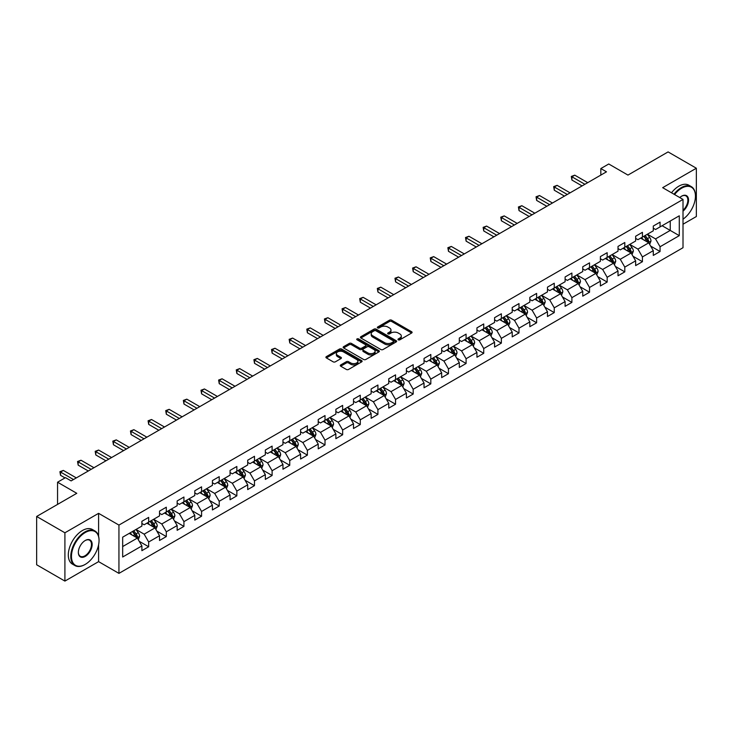 <?xml version="1.0" encoding="UTF-8"?>
<svg xmlns="http://www.w3.org/2000/svg" width="733" height="733" viewBox="0 0 733 733"><rect width="100%" height="100%" fill="white"/><g stroke="black" fill="none" stroke-linecap="round" stroke-linejoin="round"><path stroke-width="1.1" d="M398.294 339.828A1.099 0.632 0 0 0 399.851 339.828L411.634 333.02A1.567 0.907 0 0 0 412.102 332.379A1.567 0.907 0 0 0 411.634 331.737L391.669 320.211A1.567 0.907 0 0 0 389.443 320.211L377.66 327.01A1.099 0.632 0 0 0 377.339 327.459A1.099 0.632 0 0 0 377.66 327.908A1.099 0.632 0 0 0 379.208 327.908L380.739 327.028A5.021 2.895 0 0 1 387.839 327.028L389.507 327.99A5.021 2.895 0 0 1 390.973 330.042A5.021 2.895 0 0 1 389.507 332.095L387.977 332.974A1.099 0.632 0 0 0 387.656 333.423A1.099 0.632 0 0 0 387.977 333.872A1.099 0.632 0 0 0 389.535 333.872L391.055 332.984A5.021 2.895 0 0 1 398.156 332.984L399.824 333.946A5.021 2.895 0 0 1 401.29 335.998A5.021 2.895 0 0 1 399.824 338.05L398.294 338.93A1.099 0.632 0 0 0 397.973 339.379A1.099 0.632 0 0 0 398.294 339.828L398.294 338.93M340.735 364.924A1.567 0.907 0 0 0 340.277 365.565A1.567 0.907 0 0 0 340.735 366.207L346.343 369.441A1.567 0.907 0 0 0 348.56 369.441L361.653 361.882A1.567 0.907 0 0 0 362.111 361.241A1.567 0.907 0 0 0 361.653 360.599L341.679 349.064A1.567 0.907 0 0 0 339.461 349.064L326.368 356.623A1.567 0.907 0 0 0 325.91 357.264A1.567 0.907 0 0 0 326.368 357.906L333.139 361.818A1.567 0.907 0 0 0 335.357 361.818L340.955 358.584A1.567 0.907 0 0 0 341.422 357.942A1.567 0.907 0 0 0 340.955 357.301L337.601 355.358A4.196 2.419 0 0 1 336.374 353.645A4.196 2.419 0 0 1 338.967 351.409A4.196 2.419 0 0 1 343.539 351.932L356.687 359.527A4.196 2.419 0 0 1 357.915 361.241A4.196 2.419 0 0 1 355.322 363.476A4.196 2.419 0 0 1 350.75 362.954L348.56 361.69A1.567 0.907 0 0 0 346.343 361.69L340.735 364.924L340.735 366.207L346.343 362.991L346.343 361.69M683.009 224.225L696.35 216.528L696.35 168.233L668.093 151.914L627.961 175.086L608.747 163.99L600.831 168.553L606.484 171.824L71.128 480.903L65.475 477.641L57.559 482.213L57.559 504.396M98.598 536.263L98.598 513.338L64.907 532.79L36.65 516.472L76.782 493.309L57.559 482.213M98.598 513.338L118.938 525.085L683.009 199.431L683.009 247.717L118.938 573.38L118.938 525.085M696.35 168.233L662.669 187.675L683.009 199.431M380.848 349.513A1.567 0.907 0 0 0 383.066 349.513L396.159 341.954A1.567 0.907 0 0 0 396.617 341.312A1.567 0.907 0 0 0 396.159 340.671L376.185 329.144A1.567 0.907 0 0 0 373.967 329.144L360.874 336.704A1.567 0.907 0 0 0 360.416 337.345A1.567 0.907 0 0 0 360.874 337.986L380.848 349.513M357.484 340.066A1.099 0.632 0 0 1 358.602 340.222L358.602 338.912L378.906 350.64A1.567 0.907 0 0 1 379.364 351.281A1.567 0.907 0 0 1 378.906 351.913L365.813 359.472A1.567 0.907 0 0 1 363.595 359.472L343.621 347.946L349.229 344.739L349.229 343.429L343.621 346.663A1.567 0.907 0 0 0 343.163 347.305A1.567 0.907 0 0 0 343.621 347.946L343.621 346.663M349.229 344.739A1.567 0.907 0 0 1 351.446 344.739L351.446 343.429A1.567 0.907 0 0 0 349.229 343.429M351.446 343.429L359.546 348.102A1.567 0.907 0 0 0 361.763 348.102L365.483 345.958A1.567 0.907 0 0 0 365.941 345.316A1.567 0.907 0 0 0 365.483 344.675L357.044 339.81A1.099 0.632 0 0 1 356.724 339.361A1.099 0.632 0 0 1 357.402 338.774A1.099 0.632 0 0 1 358.602 338.912M64.907 532.79L64.907 581.086L36.65 564.767L36.65 516.472M139.233 541.311L148.671 546.754L148.671 541.989L159.528 535.731L159.528 540.487L166.309 536.574L166.309 531.81L177.157 525.543L177.157 530.307L183.937 526.395L183.937 521.63L194.795 515.363L194.795 520.128L201.575 516.215L201.575 511.451L212.423 505.184L212.423 509.948L219.213 506.036L219.213 501.271L230.061 495.004L230.061 499.769L236.841 495.847L236.841 491.083L247.699 484.825L247.699 489.589L254.479 485.667L254.479 480.903L265.328 474.645L265.328 479.409L272.108 475.488L272.108 470.723L282.965 464.456L282.965 469.221L289.746 465.308L289.746 460.544L300.594 454.277L300.594 459.041L307.384 455.129L307.384 450.364L318.232 444.097L318.232 448.862L325.012 444.949L325.012 440.185L335.87 433.918L335.87 438.682L342.65 434.77L342.65 430.005L353.498 423.738L353.498 428.503L360.279 424.581L360.279 419.817L371.136 413.559L371.136 418.323L377.916 414.402L377.916 409.637L388.765 403.37L388.765 408.134L395.554 404.222L395.554 399.458L406.403 393.19L406.403 397.955L413.183 394.042L413.183 389.278L424.041 383.011L424.041 387.775L430.821 383.863L430.821 379.098L441.669 372.831L441.669 377.596L448.449 373.683L448.449 368.919L459.307 362.652L459.307 367.416L466.087 363.495L466.087 358.73L476.936 352.472L476.936 357.237L483.725 353.315L483.725 348.551L494.573 342.284L494.573 347.048L501.354 343.136L501.354 338.371L512.211 332.104L512.211 336.868L518.991 332.956L518.991 328.192L529.84 321.924L529.84 326.689L536.629 322.777L536.629 318.012L547.478 311.745L547.478 316.509L554.258 312.597L554.258 307.833L565.106 301.565L565.106 306.33L571.896 302.408L571.896 297.644L582.744 291.386L582.744 296.15L589.524 292.229L589.524 287.464L600.382 281.197L600.382 285.962L607.162 282.049L607.162 277.285L618.011 271.018L618.011 275.782L624.8 271.87L624.8 267.105L635.648 260.838L635.648 265.603L642.429 261.69L642.429 256.926L653.286 250.659L653.286 255.423L660.067 251.511L660.067 246.746L679.28 235.65L679.28 215.804L670.237 221.027L670.237 230.428L679.28 235.65M148.671 546.754L141.89 550.675L141.89 545.911L122.677 557.007L122.677 537.161L141.89 526.065L141.89 521.3L148.671 517.388L148.671 522.153L159.528 515.885L159.528 511.121L166.309 507.209L166.309 511.973L177.157 505.706L177.157 500.941L183.937 497.029L183.937 501.793L194.795 495.526L194.795 490.762L201.575 486.84L201.575 491.605L212.423 485.347L212.423 480.582L219.213 476.661L219.213 481.425L230.061 475.158L230.061 470.403L236.841 466.481L236.841 471.246L247.699 464.979L247.699 460.214L254.479 456.302L254.479 461.066L265.328 454.799L265.328 450.035L272.108 446.122L272.108 450.887L282.965 444.619L282.965 439.855L289.746 435.943L289.746 440.707L300.594 434.44L300.594 429.675L307.384 425.763L307.384 430.518L318.232 424.26L318.232 419.496L325.012 415.574L325.012 420.339L335.87 414.081L335.87 409.316L342.65 405.395L342.65 410.159L353.498 403.892L353.498 399.128L360.279 395.215L360.279 399.98L371.136 393.713L371.136 388.948L377.916 385.036L377.916 389.8L388.765 383.533L388.765 378.769L395.554 374.856L395.554 379.621L406.403 373.354L406.403 368.589L413.183 364.677L413.183 369.441L424.041 363.174L424.041 358.41L430.821 354.488L430.821 359.252L441.669 352.994L441.669 348.23L448.449 344.308L448.449 349.073L459.307 342.806L459.307 338.041L466.087 334.129L466.087 338.893L476.936 332.626L476.936 327.862L483.725 323.949L483.725 328.714L494.573 322.447L494.573 317.682L501.354 313.77L501.354 318.534L512.211 312.267L512.211 307.503L518.991 303.59L518.991 308.355L529.84 302.088L529.84 297.323L536.629 293.402L536.629 298.166L547.478 291.908L547.478 287.144L554.258 283.222L554.258 287.987L565.106 281.719L565.106 276.955L571.896 273.043L571.896 277.807L582.744 271.54L582.744 266.775L589.524 262.863L589.524 267.627L600.382 261.36L600.382 256.596L607.162 252.683L607.162 257.448L618.011 251.181L618.011 246.416L624.8 242.504L624.8 247.268L635.648 241.001L635.648 236.237L642.429 232.315L642.429 237.08L653.286 230.822L653.286 226.057L660.067 222.136L660.067 226.9L679.28 215.804M146.866 523.197L155.002 527.897L144.154 534.165L136.008 529.464M141.89 523.454L144.154 524.764L148.671 522.153M144.154 534.165L148.671 541.989M155.002 527.897L159.528 535.731M164.494 513.018L172.64 517.718L161.782 523.976L153.646 519.285M159.528 513.274L161.782 514.584L166.309 511.973M161.782 523.976L166.309 531.81M172.64 517.718L177.157 525.543M182.132 502.838L190.268 507.529L179.42 513.796L171.284 509.096M177.157 503.095L179.42 504.405L183.937 501.793M179.42 513.796L183.937 521.63M190.268 507.529L194.795 515.363M199.77 492.649L207.906 497.35L197.058 503.617L188.912 498.916M194.795 492.915L197.058 494.216L201.575 491.605M197.058 503.617L201.575 511.451M207.906 497.35L212.423 505.184M217.399 482.47L225.535 487.17L214.687 493.437L206.55 488.737M212.423 482.735L214.687 484.037L219.213 481.425M214.687 493.437L219.213 501.271M225.535 487.17L230.061 495.004M235.036 472.29L243.173 476.991L232.324 483.258L224.179 478.557M230.061 472.556L232.324 473.857L236.841 471.246M232.324 483.258L236.841 491.083M243.173 476.991L247.699 484.825M252.665 462.111L260.811 466.811L249.953 473.078L241.817 468.378M247.699 462.367L249.953 463.677L254.479 461.066M249.953 473.078L254.479 480.903M260.811 466.811L265.328 474.645M270.303 451.931L278.439 456.632L267.591 462.889L259.455 458.198M265.328 452.188L267.591 453.498L272.108 450.887M267.591 462.889L272.108 470.723M278.439 456.632L282.965 464.456M287.941 441.752L296.077 446.443L285.229 452.71L277.083 448.01M282.965 442.008L285.229 443.318L289.746 440.707M285.229 452.71L289.746 460.544M296.077 446.443L300.594 454.277M305.569 431.563L313.715 436.263L302.857 442.53L294.721 437.83M300.594 431.829L302.857 433.13L307.384 430.518M302.857 442.53L307.384 450.364M313.715 436.263L318.232 444.097M323.207 421.383L331.343 426.084L320.495 432.351L312.35 427.651M318.232 421.649L320.495 422.95L325.012 420.339M320.495 432.351L325.012 440.185M331.343 426.084L335.87 433.918M340.836 411.204L348.981 415.904L338.124 422.171L329.987 417.471M335.87 411.47L338.124 412.771L342.65 410.159M338.124 422.171L342.65 430.005M348.981 415.904L353.498 423.738M358.474 401.024L366.61 405.725L355.762 411.992L347.625 407.291M353.498 401.281L355.762 402.591L360.279 399.98M355.762 411.992L360.279 419.817M366.61 405.725L371.136 413.559M376.111 390.845L384.248 395.545L373.399 401.803L365.254 397.112M371.136 391.101L373.399 392.412L377.916 389.8M373.399 401.803L377.916 409.637M384.248 395.545L388.765 403.37M393.74 380.665L401.886 385.366L391.028 391.624L382.892 386.923M388.765 380.922L391.028 382.232L395.554 379.621M391.028 391.624L395.554 399.458M401.886 385.366L406.403 393.19M411.378 370.477L419.514 375.177L408.666 381.444L400.52 376.744M406.403 370.742L408.666 372.043L413.183 369.441M408.666 381.444L413.183 389.278M419.514 375.177L424.041 383.011M429.007 360.297L437.152 364.997L426.294 371.264L418.158 366.564M424.041 360.563L426.294 361.864L430.821 359.252M426.294 371.264L430.821 379.098M437.152 364.997L441.669 372.831M446.644 350.117L454.781 354.818L443.932 361.085L435.796 356.385M441.669 350.383L443.932 351.684L448.449 349.073M443.932 361.085L448.449 368.919M454.781 354.818L459.307 362.652M464.282 339.938L472.419 344.638L461.57 350.905L453.425 346.205M459.307 340.194L461.57 341.505L466.087 338.893M461.57 350.905L466.087 358.73M472.419 344.638L476.936 352.472M481.911 329.758L490.056 334.459L479.199 340.717L471.062 336.026M476.936 330.015L479.199 331.325L483.725 328.714M479.199 340.717L483.725 348.551M490.056 334.459L494.573 342.284M499.549 319.579L507.685 324.279L496.837 330.537L488.7 325.837M494.573 319.835L496.837 321.146L501.354 318.534M496.837 330.537L501.354 338.371M507.685 324.279L512.211 332.104M517.177 309.399L525.323 314.091L514.465 320.358L506.329 315.657M512.211 309.656L514.465 310.957L518.991 308.355M514.465 320.358L518.991 328.192M525.323 314.091L529.84 321.924M534.815 299.211L542.951 303.911L532.103 310.178L523.967 305.478M529.84 299.476L532.103 300.777L536.629 298.166M532.103 310.178L536.629 318.012M542.951 303.911L547.478 311.745M552.453 289.031L560.589 293.731L549.741 299.999L541.595 295.298M547.478 289.297L549.741 290.598L554.258 287.987M549.741 299.999L554.258 307.833M560.589 293.731L565.106 301.565M570.082 278.852L578.227 283.552L567.369 289.819L559.233 285.119M565.106 279.117L567.369 280.418L571.896 277.807M567.369 289.819L571.896 297.644M578.227 283.552L582.744 291.386M587.719 268.672L595.856 273.372L585.007 279.639L576.871 274.939M582.744 268.929L585.007 270.239L589.524 267.627M585.007 279.639L589.524 287.464M595.856 273.372L600.382 281.197M605.357 258.492L613.494 263.193L602.636 269.451L594.5 264.76M600.382 258.749L602.636 260.059L607.162 257.448M602.636 269.451L607.162 277.285M613.494 263.193L618.011 271.018M622.986 248.313L631.122 253.004L620.274 259.271L612.137 254.571M618.011 248.569L620.274 249.88L624.8 247.268M620.274 259.271L624.8 267.105M631.122 253.004L635.648 260.838M640.624 238.124L648.76 242.825L637.912 249.092L629.766 244.391M635.648 238.39L637.912 239.691L642.429 237.08M637.912 249.092L642.429 256.926M648.76 242.825L653.286 250.659M662.101 225.727L670.237 230.428L655.54 238.912L647.404 234.212M653.286 228.21L655.54 229.511L660.067 226.9M655.54 238.912L660.067 246.746M64.907 581.086L98.598 561.634L118.938 573.38M600.831 168.553L600.831 175.086M122.677 546.561L137.364 538.077L129.228 533.377M137.364 538.077L141.89 545.911M650.629 246.059L660.067 251.511M632.991 256.238L642.429 261.69M615.354 266.418L624.8 271.87M597.725 276.598L607.162 282.049M580.087 286.777L589.524 292.229M562.458 296.966L571.896 302.408M544.821 307.145L554.258 312.597M527.183 317.325L536.629 322.777M509.554 327.504L518.991 332.956M491.916 337.684L501.354 343.136M474.288 347.863L483.725 353.315M456.65 358.052L466.087 363.495M439.012 368.232L448.449 373.683M421.383 378.411L430.821 383.863M403.746 388.591L413.183 394.042M386.117 398.77L395.554 404.222M368.479 408.95L377.916 414.402M350.841 419.139L360.279 424.581M333.213 429.318L342.65 434.77M315.575 439.498L325.012 444.949M297.937 449.677L307.384 455.129M280.308 459.857L289.746 465.308M262.671 470.036L272.108 475.488M245.042 480.225L254.479 485.667M227.404 490.404L236.841 495.847M209.766 500.584L219.213 506.036M192.138 510.764L201.575 516.215M174.5 520.943L183.937 526.395M156.871 531.123L166.309 536.574M98.598 561.634L98.598 544.793M398.734 339.984L399.824 339.352A5.021 2.895 0 0 0 401.29 337.308L401.29 335.998M390.973 330.042L390.973 331.343A5.021 2.895 0 0 1 389.507 333.396L388.417 334.019M411.634 331.737L411.634 333.02L391.669 321.512A1.567 0.907 0 0 0 389.443 321.512L378.1 328.063M396.141 341.972L376.185 330.446A1.567 0.907 0 0 0 373.967 330.446L360.893 337.995M393.383 341.761A1.099 0.632 0 0 0 393.703 341.312A1.099 0.632 0 0 0 393.383 340.863L375.855 330.748A1.099 0.632 0 0 0 374.297 330.748L372.694 331.673A5.021 2.895 0 0 0 371.219 333.726A5.021 2.895 0 0 0 372.694 335.778L384.678 342.696A5.021 2.895 0 0 0 391.779 342.696L393.383 341.761L393.383 343.071A1.099 0.632 0 0 0 393.703 342.623L393.703 341.312M371.219 333.726L371.219 335.027A5.021 2.895 0 0 0 372.694 337.079L372.694 335.778M393.383 343.071L391.779 343.997A5.021 2.895 0 0 1 384.678 343.997L372.694 337.079M351.446 344.739L359.546 349.412A1.567 0.907 0 0 0 361.763 349.412L365.483 347.268A1.567 0.907 0 0 0 365.941 346.627L365.941 345.316M358.602 340.222L378.888 351.932M367.948 352.958A4.196 2.419 0 0 0 372.52 353.48A4.196 2.419 0 0 0 375.113 351.244A4.196 2.419 0 0 0 373.885 349.531L369.249 346.856A1.567 0.907 0 0 0 367.031 346.856L363.321 349A1.567 0.907 0 0 0 362.853 349.641A1.567 0.907 0 0 0 363.321 350.282L367.948 352.958L367.948 354.268A4.196 2.419 0 0 0 372.52 354.79A4.196 2.419 0 0 0 375.113 352.546L375.113 351.244M362.853 349.641L362.853 350.951A1.567 0.907 0 0 0 363.321 351.593L363.321 350.282M367.948 354.268L363.321 351.593M357.915 361.241L357.915 362.542A4.196 2.419 0 0 1 355.322 364.787A4.196 2.419 0 0 1 350.75 364.255L348.56 362.991A1.567 0.907 0 0 0 346.343 362.991M336.374 353.645L336.374 354.955A4.196 2.419 0 0 0 337.601 356.669L337.601 355.358M340.955 357.301L340.955 358.584L337.601 356.669M361.653 360.599L361.653 361.882L341.679 350.374A1.567 0.907 0 0 0 339.461 350.374L326.387 357.915M649.649 244.373L650.996 240.983A4.233 2.446 -120 0 0 649.649 237.382L647.312 234.267M643.244 239.645L641.659 237.529M643.812 236.292L646.139 239.398A4.233 2.446 60 0 1 647.358 241.954L648.714 241.166A4.233 2.446 -120 0 0 647.496 238.619L645.168 235.504M644.105 236.118L646.689 239.572A2.162 1.246 60 0 1 647.083 240.232L648.714 241.166M584.888 184.285L571.923 176.8L574.754 175.169L587.719 182.654M582.066 185.916L571.923 180.061L571.923 176.8L571.309 176.442L574.754 175.169M571.923 180.061L571.309 176.442M683.009 219.185A19.507 11.261 120 0 0 695.443 196.16A19.507 11.261 120 0 0 681.653 188.198A19.507 11.261 120 0 0 674.571 194.557M673.984 194.218A19.983 11.536 -60 0 1 681.314 187.611A19.983 11.536 -60 0 1 691.311 186.622A19.983 11.536 -60 0 1 695.443 195.775A19.983 11.536 -60 0 1 695.443 195.968M679.766 197.553A9.749 5.626 -60 0 1 681.653 196.16L681.653 196.16A9.749 5.626 -60 0 1 688.516 199.376A9.749 5.626 -60 0 1 683.009 211.15M671.501 192.779A19.983 11.536 -60 0 1 678.831 186.182A19.983 11.536 -60 0 1 688.818 185.192L691.311 186.622M683.009 210.261A9.272 5.351 120 0 0 687.646 202.235A9.272 5.351 120 0 0 685.951 195.903A9.272 5.351 120 0 0 681.479 196.27M84.918 564.575L85.257 564.373A19.507 11.261 120 0 0 99.047 540.487A19.507 11.261 120 0 0 85.257 532.525A19.507 11.261 120 0 0 71.468 556.411A19.507 11.261 120 0 0 85.257 564.373L84.918 564.575A19.983 11.536 -60 0 1 74.931 565.564A19.983 11.536 -60 0 1 71.861 549.548A19.983 11.536 -60 0 1 84.918 531.938A19.983 11.536 -60 0 1 94.905 530.949A19.983 11.536 -60 0 1 99.047 540.102A19.983 11.536 -60 0 1 99.047 540.294M85.257 556.411A9.749 5.626 -60 0 1 78.358 552.435A9.749 5.626 -60 0 1 85.257 540.487L85.257 540.487A9.749 5.626 -60 0 1 92.156 544.472A9.749 5.626 -60 0 1 85.257 556.411M78.367 552.233A9.272 5.351 120 0 0 80.282 556.283A9.272 5.351 120 0 0 84.918 555.825A9.272 5.351 120 0 0 90.974 547.661A9.272 5.351 120 0 0 89.554 540.23A9.272 5.351 120 0 0 85.083 540.597M74.931 565.564L72.439 564.126A19.983 11.536 -60 0 1 69.378 548.119A19.983 11.536 -60 0 1 82.435 530.509A19.983 11.536 -60 0 1 92.422 529.519L94.905 530.949M632.02 254.553L633.367 251.172A4.233 2.446 -120 0 0 632.011 247.562L629.674 244.446M625.615 249.825L624.03 247.708M626.174 246.471L628.511 249.586A4.233 2.446 60 0 1 629.72 252.134L631.076 251.346A4.233 2.446 -120 0 0 629.867 248.799L627.53 245.683M626.468 246.297L629.061 249.751A2.162 1.246 60 0 1 629.455 250.411L631.076 251.346M614.382 264.732L615.729 261.351A4.233 2.446 -120 0 0 614.373 257.741L612.046 254.626M607.978 260.004L606.393 257.888M608.537 256.651L610.873 259.766A4.233 2.446 60 0 1 612.082 262.313L613.439 261.525A4.233 2.446 -120 0 0 612.229 258.978L609.893 255.863M608.839 256.477L611.423 259.931A2.162 1.246 60 0 1 611.817 260.591L613.439 261.525M567.26 194.465L554.295 186.979L557.117 185.348L570.082 192.834M564.428 196.096L554.295 190.241L554.295 186.979L553.672 186.622L557.117 185.348M554.295 190.241L553.672 186.622M549.622 204.644L536.657 197.159L539.488 195.528L552.453 203.014M546.8 206.275L536.657 200.43L536.657 197.159L536.034 196.801L539.488 195.528M536.657 200.43L536.034 196.801M596.754 274.921L598.091 271.531A4.233 2.446 -120 0 0 596.744 267.921L594.408 264.805M590.34 270.184L588.755 268.067M590.908 266.83L593.235 269.946A4.233 2.446 60 0 1 594.454 272.493L595.81 271.714A4.233 2.446 -120 0 0 594.591 269.158L592.264 266.052M591.201 266.656L593.794 270.12A2.162 1.246 60 0 1 594.179 270.77L595.81 271.714M579.116 285.1L580.463 281.71A4.233 2.446 -120 0 0 579.107 278.1L576.779 274.985M572.711 280.363L571.126 278.256M573.27 277.01L575.607 280.125A4.233 2.446 60 0 1 576.816 282.672L578.172 281.893A4.233 2.446 -120 0 0 576.963 279.346L574.626 276.231M573.563 276.845L576.156 280.299A2.162 1.246 60 0 1 576.55 280.95L578.172 281.893M561.478 295.28L562.825 291.89A4.233 2.446 -120 0 0 561.478 288.28L559.142 285.174M555.073 290.552L553.488 288.435M555.641 287.189L557.969 290.305A4.233 2.446 60 0 1 559.187 292.852L560.543 292.073A4.233 2.446 -120 0 0 559.325 289.526L556.998 286.411M555.935 287.024L558.519 290.479A2.162 1.246 60 0 1 558.913 291.129L560.543 292.073M531.993 214.833L519.028 207.347L521.85 205.707L534.815 213.193M529.162 216.464L519.028 210.609L519.028 207.347L518.405 206.981L521.85 205.707M519.028 210.609L518.405 206.981M514.355 225.013L501.39 217.527L504.212 215.896L517.177 223.382M511.533 226.644L501.39 220.789L501.39 217.527L500.767 217.17L504.212 215.896M501.39 220.789L500.767 217.17M496.717 235.192L483.753 227.706L486.584 226.076L499.549 233.561M493.895 236.823L483.753 230.968L483.753 227.706L483.139 227.349L486.584 226.076M483.753 230.968L483.139 227.349M543.849 305.459L545.196 302.069A4.233 2.446 -120 0 0 543.84 298.468L541.504 295.353M537.445 300.732L535.86 298.615M538.004 297.378L540.34 300.484A4.233 2.446 60 0 1 541.55 303.041L542.906 302.253A4.233 2.446 -120 0 0 541.696 299.705L539.36 296.59M538.297 297.204L540.89 300.658A2.162 1.246 60 0 1 541.275 301.318L542.906 302.253M479.089 245.372L466.124 237.886L468.946 236.255L481.911 243.741M476.258 247.003L466.124 241.148L466.124 237.886L465.501 237.529L468.946 236.255M466.124 241.148L465.501 237.529M526.212 315.639L527.558 312.249A4.233 2.446 -120 0 0 526.202 308.648L523.875 305.533M519.807 310.911L518.222 308.795M520.366 307.558L522.702 310.673A4.233 2.446 60 0 1 523.912 313.22L525.268 312.432A4.233 2.446 -120 0 0 524.058 309.885L521.722 306.77M520.668 307.384L523.252 310.838A2.162 1.246 60 0 1 523.646 311.498L525.268 312.432M461.451 255.551L448.486 248.066L451.317 246.435L464.282 253.92M458.629 257.182L448.486 251.327L448.486 248.066L447.863 247.708L451.317 246.435M448.486 251.327L447.863 247.708M508.583 325.819L509.921 322.438A4.233 2.446 -120 0 0 508.574 318.828L506.237 315.712M502.169 321.091L500.584 318.974M502.737 317.737L505.064 320.852A4.233 2.446 60 0 1 506.283 323.4L507.639 322.612A4.233 2.446 -120 0 0 506.421 320.064L504.093 316.949M503.03 317.563L505.614 321.017A2.162 1.246 60 0 1 506.008 321.677L507.639 322.612M443.822 265.731L430.857 258.245L433.679 256.614L446.644 264.1M440.991 267.362L430.857 261.507L430.857 258.245L430.234 257.888L433.679 256.614M430.857 261.507L430.234 257.888M490.945 336.007L492.292 332.617A4.233 2.446 -120 0 0 490.936 329.007L488.609 325.892M484.54 331.27L482.955 329.154M485.099 327.917L487.436 331.032A4.233 2.446 60 0 1 488.645 333.579L490.001 332.8A4.233 2.446 -120 0 0 488.792 330.244L486.455 327.138M485.393 327.743L487.986 331.197A2.162 1.246 60 0 1 488.38 331.857L490.001 332.8M426.185 275.91L413.22 268.434L416.042 266.794L429.007 274.279M423.362 277.55L413.22 271.696L413.22 268.434L412.597 268.067L416.042 266.794M413.22 271.696L412.597 268.067M473.307 346.187L474.654 342.797A4.233 2.446 -120 0 0 473.307 339.187L470.971 336.071M466.903 341.45L465.318 339.333M467.471 338.096L469.798 341.212A4.233 2.446 60 0 1 471.017 343.759L472.373 342.98A4.233 2.446 -120 0 0 471.154 340.433L468.827 337.317M467.764 337.931L470.348 341.386A2.162 1.246 60 0 1 470.742 342.036L472.373 342.98M408.547 286.099L395.582 278.613L398.413 276.982L411.378 284.468M405.725 287.73L395.582 281.875L395.582 278.613L394.968 278.247L398.413 276.982M395.582 281.875L394.968 278.247M455.679 356.366L457.026 352.976A4.233 2.446 -120 0 0 455.669 349.366L453.333 346.26M449.274 351.638L447.689 349.522M449.833 348.276L452.169 351.391A4.233 2.446 60 0 1 453.379 353.938L454.735 353.159A4.233 2.446 -120 0 0 453.525 350.612L451.189 347.497M450.126 348.111L452.719 351.565A2.162 1.246 60 0 1 453.104 352.216L454.735 353.159M390.918 296.279L377.953 288.793L380.775 287.162L393.74 294.648M388.087 297.91L377.953 292.055L377.953 288.793L377.33 288.435L380.775 287.162M377.953 292.055L377.33 288.435M438.041 366.546L439.388 363.156A4.233 2.446 -120 0 0 438.032 359.555L435.704 356.44M431.636 361.818L430.051 359.701M432.195 358.455L434.532 361.571A4.233 2.446 60 0 1 435.741 364.118L437.097 363.339A4.233 2.446 -120 0 0 435.888 360.792L433.551 357.677M432.497 358.29L435.081 361.745A2.162 1.246 60 0 1 435.475 362.404L437.097 363.339M373.28 306.458L360.315 298.972L363.147 297.341L376.111 304.827M370.458 308.089L360.315 302.234L360.315 298.972L359.692 298.615L363.147 297.341M360.315 302.234L359.692 298.615M420.412 376.725L421.75 373.335A4.233 2.446 -120 0 0 420.403 369.734L418.067 366.619M413.998 371.998L412.413 369.881M414.566 368.644L416.894 371.759A4.233 2.446 60 0 1 418.112 374.306L419.468 373.518A4.233 2.446 -120 0 0 418.25 370.971L415.923 367.856M414.86 368.47L417.444 371.924A2.162 1.246 60 0 1 417.837 372.584L419.468 373.518M355.652 316.638L342.687 309.152L345.509 307.521L358.474 315.007M352.82 318.269L342.687 312.414L342.687 309.152L342.064 308.795L345.509 307.521M342.687 312.414L342.064 308.795M402.774 386.905L404.121 383.524A4.233 2.446 -120 0 0 402.765 379.914L400.438 376.799M396.37 382.177L394.785 380.06M396.929 378.824L399.265 381.939A4.233 2.446 60 0 1 400.475 384.486L401.831 383.698A4.233 2.446 -120 0 0 400.621 381.151L398.285 378.036M397.222 378.649L399.815 382.104A2.162 1.246 60 0 1 400.209 382.763L401.831 383.698M338.014 326.817L325.049 319.331L327.871 317.701L340.836 325.186M335.192 328.448L325.049 322.593L325.049 319.331L324.426 318.974L327.871 317.701M325.049 322.593L324.426 318.974M385.137 397.084L386.483 393.703A4.233 2.446 -120 0 0 385.137 390.093L382.8 386.978M378.732 392.357L377.147 390.24M379.3 389.003L381.627 392.118A4.233 2.446 60 0 1 382.846 394.666L384.202 393.878A4.233 2.446 -120 0 0 382.983 391.33L380.656 388.215M379.593 388.829L382.177 392.283A2.162 1.246 60 0 1 382.571 392.943L384.202 393.878M320.376 336.997L307.411 329.511L310.242 327.88L323.207 335.366M317.554 338.637L307.411 332.782L307.411 329.511L306.788 329.154L310.242 327.88M307.411 332.782L306.788 329.154M367.508 407.273L368.855 403.883A4.233 2.446 -120 0 0 367.499 400.273L365.162 397.158M361.094 402.536L359.518 400.42M361.662 399.183L363.999 402.298A4.233 2.446 60 0 1 365.208 404.845L366.564 404.066A4.233 2.446 -120 0 0 365.355 401.519L363.018 398.404M361.955 399.018L364.548 402.472A2.162 1.246 60 0 1 364.933 403.123L366.564 404.066M302.747 347.185L289.782 339.7L292.604 338.069L305.569 345.555M299.916 348.816L289.782 342.962L289.782 339.7L289.159 339.333L292.604 338.069M289.782 342.962L289.159 339.333M349.87 417.453L351.217 414.063A4.233 2.446 -120 0 0 349.861 410.453L347.534 407.337M343.465 412.725L341.88 410.608M344.024 409.362L346.361 412.477A4.233 2.446 60 0 1 347.57 415.025L348.926 414.246A4.233 2.446 -120 0 0 347.717 411.699L345.38 408.583M344.327 409.197L346.911 412.652A2.162 1.246 60 0 1 347.305 413.302L348.926 414.246M285.11 357.365L272.145 349.879L274.976 348.248L287.941 355.734M282.287 358.996L272.145 353.141L272.145 349.879L271.522 349.522L274.976 348.248M272.145 353.141L271.522 349.522M332.241 427.632L333.579 424.242A4.233 2.446 -120 0 0 332.232 420.641L329.896 417.526M325.828 422.904L324.243 420.788M326.396 419.542L328.723 422.657A4.233 2.446 60 0 1 329.942 425.204L331.298 424.425A4.233 2.446 -120 0 0 330.079 421.878L327.752 418.763M326.689 419.377L329.273 422.831A2.162 1.246 60 0 1 329.667 423.482L331.298 424.425M267.481 367.545L254.516 360.059L257.338 358.428L270.303 365.914M264.65 369.175L254.516 363.321L254.516 360.059L253.893 359.701L257.338 358.428M254.516 363.321L253.893 359.701M314.604 437.812L315.95 434.422A4.233 2.446 -120 0 0 314.594 430.821L312.267 427.706M308.199 433.084L306.614 430.967M308.758 429.73L311.094 432.846A4.233 2.446 60 0 1 312.304 435.393L313.66 434.605A4.233 2.446 -120 0 0 312.45 432.058L310.114 428.942M309.051 429.556L311.644 433.011A2.162 1.246 60 0 1 312.038 433.67L313.66 434.605M249.843 377.724L236.878 370.238L239.7 368.607L252.665 376.093M247.021 379.355L236.878 373.5L236.878 370.238L236.255 369.881L239.7 368.607M236.878 373.5L236.255 369.881M296.966 447.991L298.313 444.61A4.233 2.446 -120 0 0 296.966 441L294.629 437.885M290.561 443.263L288.976 441.147M291.129 439.91L293.457 443.025A4.233 2.446 60 0 1 294.666 445.572L296.031 444.784A4.233 2.446 -120 0 0 294.813 442.237L292.485 439.122M291.422 439.736L294.006 443.19A2.162 1.246 60 0 1 294.4 443.85L296.031 444.784M232.205 387.904L219.24 380.418L222.072 378.787L235.036 386.273M229.383 389.535L219.24 383.68L219.24 380.418L218.617 380.06L222.072 378.787M219.24 383.68L218.617 380.06M279.337 458.171L280.684 454.79A4.233 2.446 -120 0 0 279.328 451.18L276.992 448.065M272.923 453.443L271.338 451.326M273.491 450.089L275.828 453.205A4.233 2.446 60 0 1 277.037 455.752L278.393 454.964A4.233 2.446 -120 0 0 277.184 452.417L274.848 449.302M273.785 449.915L276.378 453.37A2.162 1.246 60 0 1 276.762 454.029L278.393 454.964M214.577 398.083L201.612 390.597L204.434 388.966L217.399 396.452M211.745 399.714L201.612 393.868L201.612 390.597L200.989 390.24L204.434 388.966M201.612 393.868L200.989 390.24M261.699 468.36L263.046 464.969A4.233 2.446 -120 0 0 261.69 461.359L259.363 458.244M255.295 463.623L253.71 461.506M255.854 460.269L258.19 463.384A4.233 2.446 60 0 1 259.4 465.931L260.756 465.153A4.233 2.446 -120 0 0 259.546 462.605L257.21 459.49M256.156 460.095L258.74 463.558A2.162 1.246 60 0 1 259.134 464.209L260.756 465.153M196.939 408.272L183.974 400.786L186.805 399.155L199.77 406.641M194.117 409.903L183.974 404.048L183.974 400.786L183.351 400.42L186.805 399.155M183.974 404.048L183.351 400.42M244.071 478.539L245.408 475.149A4.233 2.446 -120 0 0 244.062 471.539L241.725 468.424M237.657 473.802L236.072 471.695M238.225 470.449L240.552 473.564A4.233 2.446 60 0 1 241.771 476.111L243.127 475.332A4.233 2.446 -120 0 0 241.908 472.785L239.581 469.67M238.518 470.284L241.102 473.738A2.162 1.246 60 0 1 241.496 474.388L243.127 475.332M179.31 418.451L166.336 410.966L169.167 409.335L182.132 416.82M176.479 420.082L166.336 414.227L166.336 410.966L165.722 410.608L169.167 409.335M166.336 414.227L165.722 410.608M226.433 488.719L227.78 485.328A4.233 2.446 -120 0 0 226.424 481.728L224.096 478.612M220.028 483.991L218.443 481.874M220.587 480.628L222.924 483.743A4.233 2.446 60 0 1 224.133 486.291L225.489 485.512A4.233 2.446 -120 0 0 224.28 482.965L221.943 479.849M220.88 480.463L223.473 483.917A2.162 1.246 60 0 1 223.867 484.568L225.489 485.512M161.672 428.631L148.707 421.145L151.529 419.514L164.494 427M158.85 430.262L148.707 424.407L148.707 421.145L148.084 420.788L151.529 419.514M148.707 424.407L148.084 420.788M208.795 498.898L210.142 495.508A4.233 2.446 -120 0 0 208.795 491.907L206.459 488.792M202.39 494.17L200.805 492.054M202.949 490.817L205.286 493.923A4.233 2.446 60 0 1 206.495 496.479L207.86 495.691A4.233 2.446 -120 0 0 206.642 493.144L204.315 490.029M203.252 490.643L205.836 494.097A2.162 1.246 60 0 1 206.23 494.757L207.86 495.691M144.034 438.81L131.07 431.325L133.901 429.694L146.866 437.18M141.212 440.441L131.07 434.587L131.07 431.325L130.447 430.967L133.901 429.694M131.07 434.587L130.447 430.967M191.166 509.078L192.504 505.697A4.233 2.446 -120 0 0 191.157 502.087L188.821 498.971M184.753 504.35L183.168 502.233M185.321 500.996L187.657 504.112A4.233 2.446 60 0 1 188.867 506.659L190.223 505.871A4.233 2.446 -120 0 0 189.013 503.324L186.677 500.208M185.614 500.822L188.207 504.277A2.162 1.246 60 0 1 188.592 504.936L190.223 505.871M126.406 448.99L113.441 441.504L116.263 439.873L129.228 447.359M123.575 450.621L113.441 444.766L113.441 441.504L112.818 441.147L116.263 439.873M113.441 444.766L112.818 441.147M173.529 519.257L174.875 515.876A4.233 2.446 -120 0 0 173.519 512.266L171.192 509.151M167.124 514.529L165.539 512.413M167.683 511.176L170.019 514.291A4.233 2.446 60 0 1 171.229 516.838L172.585 516.05A4.233 2.446 -120 0 0 171.375 513.503L169.039 510.388M167.976 511.002L170.569 514.456A2.162 1.246 60 0 1 170.963 515.116L172.585 516.05M108.768 459.17L95.803 451.684L98.625 450.053L111.599 457.539M105.946 460.8L95.803 454.955L95.803 451.684L95.18 451.326L98.625 450.053M95.803 454.955L95.18 451.326M155.9 529.446L157.238 526.056A4.233 2.446 -120 0 0 155.891 522.446L153.554 519.33M149.486 524.709L147.901 522.592M150.054 521.355L152.382 524.471A4.233 2.446 60 0 1 153.6 527.018L154.956 526.239A4.233 2.446 -120 0 0 153.738 523.683L151.41 520.577M150.347 521.181L152.931 524.645A2.162 1.246 60 0 1 153.325 525.295L154.956 526.239M91.139 469.358L78.165 461.872L80.997 460.232L93.961 467.718M88.308 470.989L78.165 465.134L78.165 461.872L77.551 461.506L80.997 460.232M78.165 465.134L77.551 461.506M138.262 539.625L139.609 536.235A4.233 2.446 -120 0 0 138.253 532.625L135.926 529.51M131.858 534.888L130.272 532.781M132.416 531.535L134.753 534.65A4.233 2.446 60 0 1 135.962 537.197L137.318 536.419A4.233 2.446 -120 0 0 136.109 533.871L133.773 530.756M132.71 531.37L135.303 534.824A2.162 1.246 60 0 1 135.697 535.475L137.318 536.419M73.502 479.538L60.537 472.052L63.359 470.421L76.324 477.907M65.026 477.907L60.537 475.314L60.537 472.052L59.914 471.695L63.359 470.421M60.537 475.314L59.914 471.695M399.824 339.352L399.824 338.05M387.977 333.872L387.977 332.974M389.507 333.396L389.507 332.095M377.66 327.908L377.66 327.01M389.443 321.512L389.443 320.211M391.669 321.512L391.669 320.211M360.874 337.986L360.874 336.704M373.967 330.446L373.967 329.144M376.185 330.446L376.185 329.144M396.159 341.954L396.159 340.671M384.678 343.997L384.678 342.696M391.779 343.997L391.779 342.696M359.546 349.412L359.546 348.102M361.763 349.412L361.763 348.102M365.483 347.268L365.483 345.958M378.906 351.913L378.906 350.64M348.56 362.991L348.56 361.69M350.75 364.255L350.75 362.954M326.368 357.906L326.368 356.623M339.461 350.374L339.461 349.064M341.679 350.374L341.679 349.064M648.339 242.586L650.968 241.065M647.496 238.619L649.649 237.382M644.481 240.36L646.139 239.398M630.71 252.766L633.339 251.245M629.867 248.799L632.011 247.562M626.852 250.539L628.511 249.586M613.072 262.945L615.702 261.434M612.229 258.978L614.373 257.741M609.215 260.719L610.873 259.766M595.443 273.125L598.064 271.613M594.591 269.158L596.744 267.921M591.586 270.898L593.235 269.946M577.806 283.314L580.435 281.793M576.963 279.346L579.107 278.1M573.948 281.087L575.607 280.125M560.168 293.493L562.797 291.972M559.325 289.526L561.478 288.28M556.31 291.267L557.969 290.305M542.539 303.673L545.169 302.152M541.696 299.705L543.84 298.468M538.682 301.446L540.34 300.484M524.901 313.852L527.531 312.331M524.058 309.885L526.202 308.648M521.044 311.626L522.702 310.673M507.273 324.032L509.893 322.52M506.421 320.064L508.574 318.828M503.415 321.805L505.064 320.852M489.635 334.211L492.264 332.7M488.792 330.244L490.936 329.007M485.777 331.985L487.436 331.032M471.997 344.4L474.627 342.879M471.154 340.433L473.307 339.187M468.14 342.164L469.798 341.212M454.368 354.58L456.998 353.059M453.525 350.612L455.669 349.366M450.511 352.353L452.169 351.391M436.731 364.759L439.36 363.238M435.888 360.792L438.032 359.555M432.873 362.533L434.532 361.571M419.102 374.939L421.722 373.418M418.25 370.971L420.403 369.734M415.245 372.712L416.894 371.759M401.464 385.118L404.094 383.606M400.621 381.151L402.765 379.914M397.607 382.892L399.265 381.939M383.826 395.298L386.456 393.786M382.983 391.33L385.137 390.093M379.969 393.071L381.627 392.118M366.198 405.477L368.827 403.965M365.355 401.519L367.499 400.273M362.34 403.251L363.999 402.298M348.56 415.666L351.189 414.145M347.717 411.699L349.861 410.453M344.702 413.439L346.361 412.477M330.922 425.846L333.552 424.325M330.079 421.878L332.232 420.641M327.074 423.619L328.723 422.657M313.293 436.025L315.923 434.504M312.45 432.058L314.594 430.821M309.436 433.799L311.094 432.846M295.656 446.205L298.285 444.693M294.813 442.237L296.966 441M291.798 443.978L293.457 443.025M278.027 456.384L280.657 454.872M277.184 452.417L279.328 451.18M274.169 454.158L275.828 453.205M260.389 466.564L263.019 465.052M259.546 462.605L261.69 461.359M256.532 464.337L258.19 463.384M242.751 476.752L245.381 475.231M241.908 472.785L244.062 471.539M238.894 474.526L240.552 473.564M225.123 486.932L227.752 485.411M224.28 482.965L226.424 481.728M221.265 484.705L222.924 483.743M207.485 497.111L210.114 495.59M206.642 493.144L208.795 491.907M203.627 494.885L205.286 493.923M189.856 507.291L192.477 505.77M189.013 503.324L191.157 502.087M185.999 505.064L187.657 504.112M172.218 517.471L174.848 515.959M171.375 513.503L173.519 512.266M168.361 515.244L170.019 514.291M154.581 527.65L157.21 526.138M153.738 523.683L155.891 522.446M150.723 525.424L152.382 524.471M136.952 537.839L139.582 536.318M136.109 533.871L138.253 532.625M133.094 535.612L134.753 534.65"/></g></svg>
